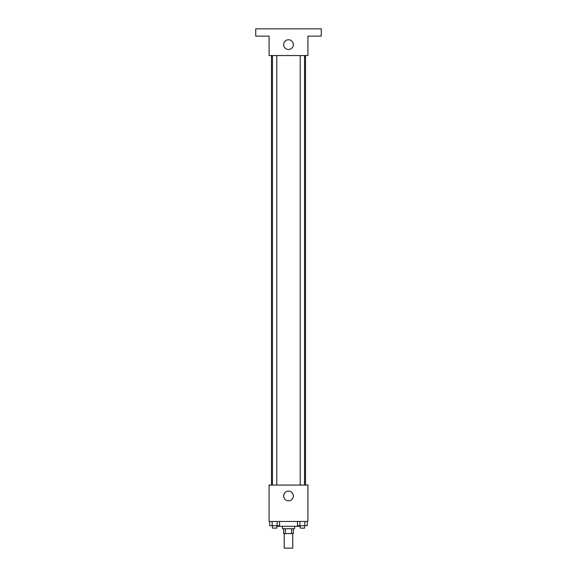 <?xml version="1.0" encoding="UTF-8"?>
<svg xmlns="http://www.w3.org/2000/svg" width="577" height="577" viewBox="0 0 577 577"><rect width="100%" height="100%" fill="white"/><g stroke="black" fill="none" stroke-linecap="round" stroke-linejoin="round"><path stroke-width="0.87" d="M284.252 533.588L284.252 548.15L292.748 548.15L292.748 533.588M291.616 528.734L291.616 533.588L283.646 533.588L283.646 528.734M291.616 533.588L293.354 533.588L293.354 528.734M294.566 526.311L294.566 528.734L282.434 528.734L282.434 526.311M285.384 528.734L285.384 533.588M277.58 525.705L277.58 526.311L299.42 526.311L299.42 525.705M307.916 521.457L269.084 521.457L269.084 485.055L307.916 485.055L307.916 521.457M293.354 495.975A4.854 4.854 0 0 1 286.077 500.18A4.854 4.854 0 0 1 286.077 491.777A4.854 4.854 0 0 1 293.354 495.975M305.485 55.543L305.485 485.055M300.199 485.055L300.199 55.543M276.801 55.543L276.801 485.055M307.916 55.543L269.084 55.543L269.084 36.127L255.741 36.127L255.741 28.85L321.259 28.85L321.259 36.127L307.916 36.127L307.916 55.543M293.354 44.624A4.854 4.854 0 0 1 286.077 48.829A4.854 4.854 0 0 1 286.077 40.419A4.854 4.854 0 0 1 293.354 44.624M307.281 521.457L307.281 525.705L297.48 525.705L297.48 521.457M304.829 521.457L304.829 525.705M299.932 521.457L299.932 525.705M304.562 525.705L304.562 528.128L300.199 528.128L300.199 525.705M279.52 521.457L279.52 525.705L269.719 525.705L269.719 521.457M277.068 521.457L277.068 525.705M272.171 521.457L272.171 525.705M276.801 525.705L276.801 528.128L272.438 528.128L272.438 525.705M271.515 55.543L271.515 485.055M304.562 485.055L304.562 55.543M272.438 55.543L272.438 485.055"/></g></svg>
